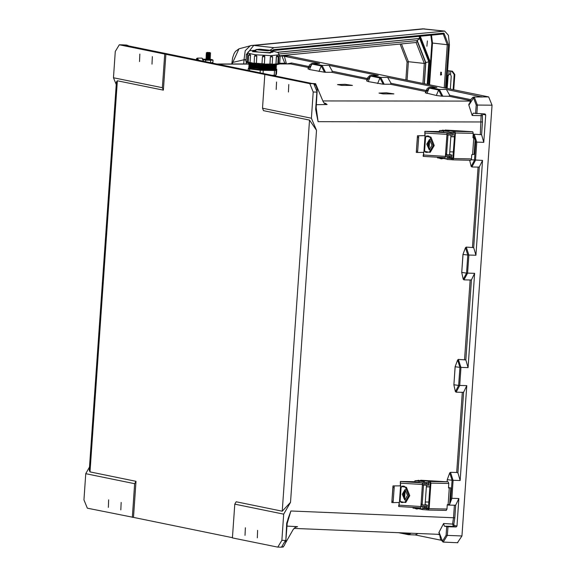 <?xml version="1.0" encoding="UTF-8"?>
<svg xmlns="http://www.w3.org/2000/svg" width="576" height="576" viewBox="0 0 576 576"><rect width="100%" height="100%" fill="white"/><g stroke="black" fill="none" stroke-linecap="round" stroke-linejoin="round"><path stroke-width="0.86" d="M121.147 502.394L120.816 509.911L121.147 502.394M245.354 527.796L245.016 535.306L245.354 527.796M276.523 82.015L276.192 89.525L276.523 82.015M152.323 56.614L151.985 64.123L152.323 56.614M108.677 499.846L108.346 507.355L108.677 499.846M257.299 537.833L257.63 530.323L257.299 537.833M139.853 54.065L139.522 61.574L139.853 54.065M288.468 92.052L288.806 84.542L288.468 92.052M379.015 93.074L383.105 93.917L393.934 93.902L386.525 92.808L379.015 93.074M337.529 84.593L341.626 85.428L352.454 85.414L345.038 84.326L337.529 84.593M470.441 100.649L448.992 96.257L441.828 96.206L436.298 95.486L438.61 89.964L429.178 88.042L425.326 92.83L426.938 88.819L428.335 87.696L429.948 87.466L439.38 89.395L442.872 96.264M425.326 92.83L436.298 95.486M425.621 91.483L390.312 84.262L383.148 84.204L368.194 81.554L366.646 80.827L370.505 76.039L368.194 81.554M367.301 78.458L332.366 71.316L329.004 65.39L378.252 75.463L369.684 75.686L367.625 77.789L366.646 80.827M332.366 71.316L331.632 72.259L325.519 72.266L322.027 65.398L311.868 63.446L309.514 64.908L307.966 68.832L309.514 69.559L311.825 64.037L321.257 65.966L324.475 72.209L325.519 72.266M309.514 69.559L324.475 72.209M122.515 44.87L126.821 45.086L124.992 45.23L311.782 83.426L315.569 83.686L312.998 83.678M164.7 54.022L162.346 87.718L113.45 77.724L115.279 51.509L119.333 44.777L309.838 83.7L312.761 83.628M316.21 107.935L318.089 121.666L315.648 109.368L316.858 92.066L313.229 91.987L311.393 118.202L262.49 108.202L264.852 74.498M313.229 91.987L309.838 83.7M262.49 108.202L263.527 110.657L309.557 120.067L316.548 130.32L290.534 502.315L283.702 514.181L234.806 504.18L232.445 537.883L277.43 547.078L281.455 547.2L285.502 540.468L281.873 540.389L283.702 514.181M311.393 118.202L316.548 130.32M90 471.881L117.353 80.762L116.424 81.914L89.28 470.124L90 471.881L136.03 481.291L133.502 517.428L87.314 508.205L83.923 499.91L85.759 473.702L89.489 467.078M232.466 537.66L133.502 517.428M290.534 502.315L282.204 511.186L236.174 501.775L234.806 504.18M117.353 80.762L163.375 90.18L165.902 54.043M307.966 68.832L312.595 63.468L319.579 63.461L282.463 55.973L288.497 55.951L488.686 96.89L492.077 105.178L461.952 535.982L447.365 535.378L447.97 526.774L444.355 526.183L453.305 526.378L454.176 525.463L453.794 524.124L454.802 517.86L455.688 505.116L458.885 498.55L456.962 526.032L454.176 525.463M457.517 542.671L461.952 535.982M288.497 55.951L280.123 55.93L281.873 55.93L285.062 63.814M455.688 505.116L454.399 505.238L453.521 517.745L290.866 511.013L286.711 523.166L287.179 523.138L288.036 518.933L290.866 511.013L287.143 523.584M454.399 505.238L448.222 505.109L449.467 504.497M447.523 504.533L448.222 505.109M447.091 481.824L447.242 479.642L452.066 480.269L450.806 498.319L449.77 502.409M463.586 392.22L466.783 385.654L460.145 480.492L457.949 472.824L463.586 392.22L462.29 392.342L456.689 472.471L450.511 472.342L449.726 472.91L447.242 479.642M462.29 392.342L456.098 392.206L459.713 385.502L460.973 367.452L458.388 359.446L457.596 360.014L455.148 366.581L453.866 384.962L455.386 391.608L456.098 392.206M457.596 360.014L459.936 367.373L468.043 367.596L465.84 359.928L458.388 359.446M464.58 359.575L470.146 280.008L463.954 279.871L463.241 279.274L461.722 272.621L463.003 254.246L465.451 247.68L466.243 247.111L468.828 255.118L467.568 273.168L463.954 279.871M473.695 247.594L475.898 255.262L482.53 160.423L479.333 166.99L473.695 247.594L466.243 247.111M472.435 247.241L478.044 167.112L471.866 166.975L471.161 166.378L469.634 160.236M473.098 135.418L474.156 134.215L476.748 142.222L475.481 160.272L471.866 166.975M482.868 113.89L482.371 115.459L482.486 121.954L481.594 134.698L474.156 134.215M441.828 96.206L438.61 89.964L439.38 89.395L446.364 89.388L482.206 96.955M383.148 84.204L379.93 77.969L370.505 76.039L371.275 75.47L380.7 77.4L387.684 77.386L436.932 87.458L429.948 87.466L429.178 88.042L426.874 93.557M387.684 77.386L391.039 83.311L425.981 90.461M429.581 87.422L436.932 87.458M446.364 89.388L449.719 95.314L470.866 99.634M468.043 367.596L474.638 273.319L471.442 279.886L465.84 359.928M454.802 517.86L453.521 517.745L452.57 523.714L453.305 526.378L456.091 526.946L456.962 526.032M456.091 526.946L447.97 526.774M481.594 134.698L483.79 142.366L485.712 114.883L485.093 113.947L473.148 113.155L472.14 115.474L468.878 105.163L468.842 103.997L469.591 103.99M475.574 113.645L476.172 105.048L473.53 97.884L468.878 105.163M463.241 279.274L466.531 273.089L461.736 272.462L462.996 254.412L467.791 255.038L465.451 247.68M324 103.061L325.562 103.414L327.067 104.58L324.569 103.622L323.107 101.599L315.569 83.686M316.433 104.717L327.067 104.58M480.334 134.345L481.104 115.654L472.14 115.474M317.189 91.98L313.826 83.88M482.342 96.955L474.286 96.962L477.454 105.163L476.849 113.76M473.53 97.884L474.386 96.962L482.486 96.955M470.146 280.008L471.442 279.886M478.044 167.112L479.333 166.99M377.618 83.484L379.93 77.969L380.7 77.4L384.192 84.269M390.312 84.262L391.039 83.311M448.992 96.257L449.719 95.314M315.648 109.368L316.116 109.332L316.339 113.27L318.089 121.666L482.486 121.954M482.371 115.459L481.104 115.654L481.421 113.854M468.842 103.997L469.375 104.299M471.161 166.378L474.451 160.193L475.711 142.142L473.371 134.784M113.45 77.724L116.244 84.456M162.346 87.718L163.375 90.18M286.409 63.806L286.301 63.209L279.727 63.259M308.621 66.463L291.629 62.986L287.366 63.806M319.579 63.461L312.192 63.425M378.252 75.463L370.894 75.427M127.793 45.288L128.03 45.842M279.511 63.835L290.772 63.907L308.261 67.478M122.904 44.842L119.333 44.777M282.463 55.973L281.873 55.93M283.543 546.401L283.162 547.063L282.42 547.049M281.873 540.389L277.812 547.121M415.375 534.974L441 540.216M446.09 535.262L442.534 541.152L443.268 542.102L447.365 535.378L446.09 535.262L446.695 526.658M442.534 541.152L439.02 532.202L443.614 523.498L444.355 526.183M415.21 534.938L417.982 533.52M466.783 385.654L458.676 385.423L459.936 367.373L455.141 366.746L453.881 384.797L458.676 385.423L455.386 391.608M294.977 527.486L297.554 526.666L295.589 527.119L293.184 529.488L285.559 542.858M286.97 526.118L297.554 526.666M439.02 532.202L438.84 533.038L439.315 533.059M453.794 524.124L443.614 523.498M443.275 542.11L451.411 542.434M449.633 504.346L451.843 498.398L453.103 480.348L450.511 472.342M456.689 472.471L457.949 472.824M408.031 534.622L398.707 532.721L408.578 534.708L411.055 533.232M438.84 533.038L439.214 532.915M449.726 472.91L452.066 480.269L460.145 480.492M409.788 533.182L407.556 534.067L401.573 532.843M443.254 542.102L457.848 542.707M439.855 534.758L439.171 532.908M85.759 473.702L134.654 483.703L132.3 517.399M134.654 483.703L136.03 481.291M441.454 74.858L441.202 72.281M440.77 72.144L440.561 75.118L440.77 72.144M426.888 46.202L427.37 40.867L426.888 46.202M446.357 88.229L449.402 44.676L448.416 35.244L444.643 31.068L422.726 28.822M424.303 28.843L253.735 45.418L273.794 47.628L444.643 31.068M273.794 47.628L270.338 50.054M444.074 31.068L422.446 28.843L252.166 45.41L253.735 45.418L247.471 53.244M246.089 59.602L244.022 59.724L245.196 50.659L250.272 45.749L251.726 45.461L238.954 48.83L232.553 62.842L232.474 63.986M232.085 62.59L244.022 59.724L246.053 60.221M253.418 45.461L251.921 45.439M428.861 60.61L429.055 61.106M428.054 84.485L429.732 60.466L429.091 60.631L419.558 36.266M417.204 40.507L419.688 38.527L428.803 61.819L425.578 62.561M407.095 80.201L408.391 61.697L407.102 62.028L405.85 79.949M401.436 43.934L408.391 61.697L424.303 63.446L422.906 83.434M416.657 40.594L417.182 41.63L416.261 42.487L280.08 55.721L416.261 42.487M425.405 62.633L425.592 63.108L424.303 63.446L416.11 42.502M419.076 36.31L419.71 38.434L277.351 52.279M419.652 37.066L429.098 61.322L428.846 61.776L419.71 38.434M441.576 74.75L441.122 73.476L441.526 72.504M447.221 88.409L448.106 75.809L449.503 73.98M452.462 71.215L454.802 74.498L454.183 74.534L451.843 71.258L452.462 71.215L447.581 70.661M446.702 88.301L447.574 75.859L449.244 73.987L450.547 74.441L451.246 76.284L450.353 89.05M447.574 70.769L451.843 71.258M441.281 72.324L440.748 72.929M454.183 74.534L453.132 89.618M454.802 74.498L453.737 89.741M424.325 506.448L422.618 506.326M426.773 507.643L422.323 507.758M420.912 506.52L426.874 506.462M413.071 507.391L413.021 508.082L422.316 508.997L422.878 509.623L426.859 509.868L426.946 508.68L428.292 508.824M424.706 482.551L428.774 482.522L428.854 481.334L430.236 481.486L428.234 510.019L429.098 508.694L446.969 509.069L447.264 504.878L449.626 504.432L450.778 487.973L448.466 487.706L448.762 483.509L430.891 483.134L429.098 508.694M428.436 483.869L422.482 483.926M424.548 482.803L428.033 482.479M417.211 480.91L420.185 480.866L417.211 480.881M394.142 485.993L394.171 487.613L392.998 487.548L392.947 485.928L400.234 485.827L392.947 485.914L391.788 502.582L392.998 487.548M392.99 502.61L399.074 502.474L399.406 502.855L400.615 485.496L400.234 485.827M392.047 501.221L393.214 501.286L392.976 502.646L391.824 502.495M393.214 501.286L394.171 487.613M398.693 506.405L399.24 505.166L399.103 502.531M399.982 485.719L400.615 485.496L400.406 481.464L414.871 481.694M400.356 482.623L400.363 485.402M400.565 481.55L422.41 482.882L414.85 481.925L414.936 480.737L417.233 480.614M430.15 482.681L428.774 482.522M424.742 507.924L428.53 508.154M426.946 508.68L423.173 508.442L422.611 507.816M430.891 483.134L430.236 481.486L447.545 481.853L448.258 481.932L448.762 483.509M448.531 487.951L449.582 487.894L448.466 487.678M448.474 487.577L450.778 487.973M447.545 481.853L420.689 480.211L428.854 481.334M428.234 510.019L426.859 509.868M424.872 481.09L424.181 481.644L414.936 480.737M424.699 482.573L422.582 482.738M420.17 480.73L420.689 480.211M446.969 509.069L446.263 510.401L428.386 510.026M399.24 505.166L420.912 506.498L422.453 484.502L400.781 483.178M420.912 506.498L420.674 507.852L398.873 506.52M422.41 482.882L422.453 484.502M403.834 502.286L401.342 502.474L400.126 500.983L401.069 487.433L402.739 486.101L404.158 486.209L405.245 487.015M405.223 489.895L404.561 499.363M399.154 502.718L398.966 505.188M401.026 502.373L403.171 502.142M403.956 498.406L404.503 490.572M404.582 486.878L403.812 486.166M425.066 505.037L422.107 504.828M402.293 494.273L404.798 500.011L407.527 495.374L405.022 489.636L402.293 494.273M405.317 499.925L403.322 494.294L405.533 489.744M404.186 486.389L402.336 486.41M428.954 502.085L425.282 502.006M430.013 486.936L426.341 486.857M430.02 486.821L426.348 486.742M400.198 501.523L404.748 502.438L408.751 495.634L405.439 487.253L406.469 487.274L402.343 486.353M401.609 486.446L405.439 487.253M404.014 486.274L401.976 486.23M406.469 487.274L409.781 495.655L405.778 502.459L404.748 502.438M425.095 504.612L427.327 505.166L421.027 504.943M427.327 505.166L427.241 506.354L420.941 506.131M423.266 483.955L428.803 484.078L428.616 482.753M428.803 484.078L428.717 485.266L422.417 485.042M448.805 156.298L447.098 156.175M451.26 157.493L446.81 157.601M445.399 156.37L451.354 156.312M437.558 157.241L437.508 157.925L446.803 158.846L447.365 159.473L451.346 159.718L451.426 158.53L452.779 158.674M451.123 132.451L449.186 132.444M452.923 133.718L446.969 133.776M449.035 132.653L452.513 132.329M444.658 130.932L441.698 130.73M418.622 135.842L418.658 137.462L417.485 137.398L417.434 135.778L424.721 135.677L417.434 135.778M417.478 152.46L423.554 152.323L423.886 152.698L425.102 135.346L424.721 135.677M416.527 151.07L417.701 151.135L417.463 152.496L416.268 152.424L417.485 137.398M417.701 151.135L418.658 137.462M423.18 156.254L423.727 155.016L423.583 152.381M416.311 152.345L417.434 135.763M424.469 135.562L425.102 135.346L424.886 131.306L439.351 131.544M424.843 132.473L424.843 135.252M425.052 131.393L446.89 132.732L439.337 131.774L439.423 130.586L441.72 130.457M454.637 132.53L453.254 132.372L453.341 131.184L454.723 131.335L454.766 132.912L452.722 159.869L453.586 158.544L471.456 158.918L471.744 154.721L474.113 154.274L475.258 137.822L472.946 137.556L473.242 133.358L455.371 132.984L453.586 158.544M447.062 132.588L448.841 132.696L449.532 132.142L453.254 132.372M449.222 157.766L453.01 158.004M451.426 158.53L447.653 158.292L447.091 157.666M455.371 132.984L454.723 131.335L472.745 131.774L473.242 133.358M473.018 137.801L474.07 137.743L472.954 137.527M472.961 137.426L475.258 137.822M472.032 131.702L445.176 130.061L453.341 131.184M452.722 159.869L451.346 159.718M449.359 130.939L448.661 131.494L439.423 130.586M444.658 130.579L445.176 130.061M471.456 158.918L470.75 160.25L452.873 159.876M423.727 155.016L445.399 156.348L446.94 134.352L425.261 133.027M445.399 156.348L445.162 157.702L423.36 156.362M446.89 132.732L446.94 134.352M428.314 152.129L425.83 152.323L424.606 150.833L425.556 137.282L427.219 135.95L428.645 136.058L429.732 136.865M429.71 139.745L429.048 149.213M423.634 152.561L423.446 155.038M425.513 152.222L427.651 151.992M428.443 148.248L428.99 140.422M429.062 136.728L428.299 136.015M449.554 154.879L446.58 154.692L447.97 135.029M426.773 144.122L429.286 149.861L432.007 145.224L429.502 139.486L426.773 144.122M429.797 149.774L427.802 144.144L430.013 139.594M428.666 136.238L426.823 136.253M453.434 151.927L449.762 151.855M454.493 136.786L450.828 136.706M454.5 136.67L450.835 136.591M424.685 151.366L429.228 152.287L433.238 145.483L429.919 137.102L430.949 137.124L426.83 136.195M426.089 136.296L429.919 137.102M428.501 136.116L426.463 136.073M430.949 137.124L434.261 145.505L430.258 152.309L429.228 152.287M449.582 154.462L451.807 155.016L445.507 154.793M451.807 155.016L451.728 156.204L445.428 155.981M447.746 133.805L453.283 133.927L453.103 132.602M453.283 133.927L453.204 135.115L446.904 134.892M203.35 59.566L205.668 60.178L213.048 60.17L212.926 62.352L211.241 62.856M206.215 59.069L203.818 59.227L204.386 59.53L210.658 60.437L212.35 59.695L209.988 59.27M206.518 59.285L209.657 59.458M203.767 59.263L203.321 59.479M205.668 60.178L205.582 61.697M210.658 60.437L210.535 62.618L211.061 62.82M213.048 60.17L212.4 59.746M211.421 62.892L212.227 62.734M248.94 67.507L248.242 68.688L249.61 68.99L249.516 70.682M267.516 50.818L271.188 50.429L259.553 49.19L255.881 49.586L267.516 50.818M255.823 50.645L253.886 51.062L258.746 52.092L268.423 52.603L273.017 52.114L271.13 51.487M272.426 56.88L270.346 56.873L271.49 55.735M272.174 64.289L277.819 63.828L276.581 64.908M276.365 56.707L277.157 55.505L278.208 56.714L276.365 56.707L275.976 63.814M277.812 63.864L278.482 63.252L279.734 63.209L279.194 64.123L278.042 64.267L278.482 64.296L278.87 56.138L278.482 63.252M278.87 56.138L278.957 54.886M248.81 63.31L270.022 65.527L276.667 64.915M217.555 64.152L248.99 64.044L248.962 64.49L269.971 66.506L276.437 66.002L275.954 65.261L269.647 66.096L255.528 65.311L249.538 63.814M269.921 67.486L276.379 66.982L275.904 66.24L269.59 67.075L255.47 66.29L248.933 65.023L248.911 65.47L269.921 67.486M249.415 65.765L248.854 66.449L269.863 68.465L276.329 67.961L275.846 67.212L269.539 68.054L255.42 67.262L249.43 65.772M269.813 69.444L276.278 68.94L275.796 68.191L269.482 69.026L255.362 68.242L248.825 66.974L248.803 67.428L269.813 69.444M249.307 67.716L248.774 67.954L254.578 69.552L269.755 70.416L276.25 69.466L275.738 69.17M260.23 49.327L257.17 49.658L266.846 50.681L269.899 50.357L260.23 49.327M276.48 74.023L275.868 75.168L272.052 75.29M276.746 69.192L276.487 74.038L276.746 69.192L276.134 70.315L275.868 75.168M260.114 72.85L260.266 70.2L249.61 68.99M260.266 70.2L263.246 70.373L263.074 73.454M274.248 75.312L274.514 70.459L263.246 70.373M274.514 70.459L276.134 70.315M276.754 69.185L276.163 68.99M255.852 50.162L249.538 50.76L247.781 52.51L247.687 54.504L246.377 54.324L245.988 61.438L247.212 61.61L247.097 62.64M247.673 53.244L247.212 61.61L247.687 54.504M247.298 61.618L248.27 62.359M249.926 54.079L250.553 55.354L250.085 62.467L250.553 55.354M250.164 62.467L254.16 63.346M255.773 54.914L256.817 56.167L254.534 55.994L255.557 54.914L254.534 55.994L254.146 63.108L256.385 63.281L255.406 64.318M255.751 54.914L256.774 56.167L256.385 63.281L256.817 56.167M256.428 63.274L264.42 63.835L263.326 64.922M262.418 56.592L263.628 55.519L264.78 56.383L264.24 56.794L262.418 56.592L262.03 63.706L263.189 64.922M262.03 63.713L262.426 56.599L263.628 55.519L264.758 56.311M264.362 64.138L272.038 63.994M270.346 56.873L269.95 63.986M269.971 64.296L270.583 65.066M262.058 64.015L263.398 64.922L264.42 63.842L264.773 56.376M255.737 64.267L256.37 63.583M250.142 63.49L254.707 64.159L250.142 63.49L250.121 62.77M248.558 63.101L247.277 61.92M278.467 63.554L277.538 64.519M275.976 64.123L275.81 64.836L271.555 65.03M197.971 60.142L197.15 59.076L196.416 59.825M206.294 59.551L209.513 59.508M206.676 58.378L205.927 58.86L209.254 59.184L210.29 59.098L209.599 58.536M206.712 58.356L209.57 58.514M209.621 57.528L206.734 57.384L205.985 57.866L210.348 58.111L209.65 57.542M206.791 56.39L206.035 56.88L209.369 57.204L210.398 57.118L209.707 56.556M206.82 56.376L209.678 56.534M206.842 55.404L206.093 55.886L209.419 56.21L210.456 56.124L209.758 55.562M206.87 55.382L209.736 55.541M206.899 54.41L206.143 54.893L209.477 55.224L210.506 55.138L209.815 54.569M206.928 54.396L209.786 54.554M206.978 53.402L206.201 53.906L209.527 54.23L210.564 54.144L209.866 53.582M207.036 52.416L209.894 52.567L207.036 52.416L206.251 52.913L206.978 53.438L209.844 53.561M206.251 52.913L210.614 53.15L209.894 52.567M322.834 100.958L470.297 101.11M331.632 72.259L366.941 79.481M279.418 63.943L290.772 63.907L291.629 62.986M119.714 44.82L123.53 44.935M282.204 511.186L309.557 120.067M286.711 523.166L285.833 540.382M482.522 96.883L488.686 96.89M329.004 65.39L322.027 65.398L321.257 65.966L318.946 71.482M481.118 96.955L481.558 96.588M483.79 142.366L474.962 142.042M471.24 159.775L482.53 160.423M475.898 255.262L467.791 255.038L466.531 273.089L474.638 273.319M458.885 498.55L450.058 498.226M492.077 105.178L476.172 105.048M485.712 114.883L482.926 114.314M286.301 63.209L284.386 56.268M437.926 534.348L439.718 534.715M407.282 533.081L408.132 534.65L415.541 534.982M429.574 84.802L432.49 43.092L447.228 44.712L444.211 87.79M429.732 60.466L420.235 36.202M430.812 35.172L431.856 43.063L428.947 84.672M271.303 51.026L273.65 49.687L443.93 33.127L443.174 33.97L273.053 50.501M445.457 88.049L448.488 44.77L443.93 33.127M246.276 62.266L246.161 63.943M243.742 63.95L244.015 59.954M273.65 49.687L272.743 50.53M431.856 43.063L432.49 43.092L431.503 35.107M443.254 33.955L447.228 44.712L448.488 44.77M424.368 83.736L425.844 62.59L417.218 40.543M427.27 84.326L428.846 61.776M277.502 52.358L419.688 38.527M428.803 61.819L427.226 84.319M400.075 44.064L407.102 62.028M449.05 70.934L448.826 74.081M450.778 71.129L450.547 74.441M447.574 75.859L448.106 75.809M417.47 508.918L416.174 508.817M415.411 508.536L418.039 508.73M419.299 480.521L418.169 480.283L419.299 480.521M424.116 507.888L422.863 507.953L424.685 507.953L424.915 506.65M417.226 507.643L417.154 508.673M426.492 484.056L426.578 482.868M400.356 482.681L400.435 481.493M449.302 488.081L448.15 504.54M422.777 509.602L418.867 508.781M418.982 482.522L419.069 481.334M420.566 508.882L422.568 509.306M424.181 481.644L420.185 480.809M420.343 480.492L424.526 481.37M398.693 506.455L398.779 505.267M401.105 502.409L401.587 502.51M402.098 502.438L402.768 502.582M421.092 503.942L422.172 503.964M401.09 487.282L400.118 501.142M422.143 504.353L421.07 504.331M439.898 158.386L442.526 158.58M444.658 130.968L441.698 130.759M443.786 130.37L442.649 130.133L443.786 130.37M442.721 158.587L440.654 158.666M448.603 157.738L449.316 157.687L449.395 156.499M441.713 157.493L441.641 158.522M450.979 133.906L451.058 132.718M424.843 132.53L424.922 131.335M473.789 137.93L472.637 154.382M443.47 132.372L443.556 131.177M445.046 158.731L447.055 159.156M448.661 131.494L444.672 130.658M444.83 130.342L449.006 131.213M423.18 156.305L423.259 155.117M425.585 152.251L426.074 152.359M426.586 152.287L427.248 152.431M451.094 132.235L449.194 132.394M445.579 153.785L446.659 153.814M425.578 137.131L424.606 150.991M446.63 154.202L445.55 154.181M249.019 63.511L269.662 65.801L276.487 65.023M248.962 64.49L269.604 66.78L276.437 66.002M248.911 65.47L269.554 67.752L276.379 66.982M248.854 66.449L269.503 68.731L276.329 67.961M248.803 67.428L269.446 69.71L276.278 68.94M278.986 54.886L280.123 56.102L278.957 56.146L278.957 54.878M247.68 53.107L255.622 54.792L271.454 55.627L278.964 54.821L278.46 53.172L277.603 52.416L273.319 51.293L271.159 51.005L270.346 52.999L252.353 51.646L255.852 50.184M251.539 63.734L254.909 64.253M254.29 63.058L254.506 64.008L255.168 64.31L270.713 65.11M271.382 65.095L273.96 64.973M249.322 67.73L255.312 69.221L269.431 70.006L275.724 69.178M247.658 62.676L246.42 62.402L245.988 61.438M276.422 64.894L275.825 64.829M270.979 65.138L263.657 64.865M255.816 64.282L262.692 64.814L255.506 64.318M250.128 63.482L249.552 63.482M249.869 54.072L250.474 55.354L248.659 55.159L248.27 62.273L250.085 62.467L249.379 63.475M271.411 55.735L270.389 56.88L270 63.994L270.958 65.146L272.21 64.058L272.599 56.945L271.678 55.757M277.013 55.505L276.437 56.714L276.048 63.828L276.48 64.908L271.541 65.038M248.148 70.402L248.242 68.695L248.148 70.402M202.918 58.766L203.465 61.02M203.371 61.25L202.003 58.111L203.479 61.272M196.438 58.774L197.352 58.118L198.72 60.3M198.382 60.228L196.006 59.746M212.321 62.698L212.263 63.065M316.339 113.27L316.116 109.332L317.225 89.251L316.037 85.702L314.546 84.161L312.883 83.642M474.286 96.962L472.846 97.351L471.089 99.202L469.332 104.306M311.846 83.434L125.114 45.245M249.235 63.936L217.022 64.037M122.962 44.842L124.07 45.029M439.711 534.42L293.976 528.386M281.455 547.2L283.003 546.782L284.198 545.717L285.667 542.434L287.179 523.138L288.036 518.933M443.052 542.066L440.568 539.374L439.718 534.766M231.754 63.994L232.61 57.722L234.05 53.662L235.49 51.314L238.86 48.859M271.699 51.07L272.894 50.53L443.47 33.97M422.446 28.843L424.519 28.85M424.246 83.707L425.7 62.914M425.686 62.834L417.161 41.033M429.098 61.322L427.486 84.37M417.571 40.507L278.87 54M418.234 508.745L416.736 509.033L415.282 508.522M420.185 480.866L418.745 480.312L417.233 480.658M400.32 482.652L400.406 481.464M418.838 508.781L422.827 509.616M398.657 506.426L398.743 505.238M426.874 507.722L426.953 506.534M392.976 502.646L391.788 502.582M428.314 510.026L445.889 510.401M398.844 506.52L420.674 507.852M426.442 485.388L425.066 505.066M423.482 485.179L422.107 504.857M444.672 130.709L443.232 130.162L441.713 130.507M441.806 158.904L439.769 158.371M424.807 132.494L424.886 131.306M423.144 156.276L423.23 155.088M451.354 157.572L451.44 156.377M417.463 152.496L416.275 152.431M452.801 159.876L470.376 160.25M423.331 156.37L445.162 157.702M450.929 135.238L449.554 154.915M212.35 59.695L212.695 59.911M247.63 53.244L246.377 54.324M271.073 52.531L271.188 50.429M249.523 63.806L248.99 64.044M255.766 51.689L255.881 49.586M278.208 56.714L277.819 63.828M280.123 56.102L279.734 63.209M264.809 56.729L264.42 63.842M249.833 54.072L248.659 55.159M250.15 63.49L248.782 63.295L248.27 62.273M247.666 62.683L247.126 62.654M263.642 64.865L270.396 65.045M202.003 58.111L197.352 58.118L195.97 59.731M209.542 59.53L209.851 59.753M209.513 59.544L210.29 59.098M209.57 58.55L210.348 58.111M209.621 57.564L210.398 57.118M209.678 56.57L210.456 56.124M209.729 55.577L210.506 55.138M209.786 54.59L210.564 54.144M209.837 53.597L210.614 53.15M206.928 54.432L206.201 53.906M206.87 55.426L206.143 54.893M206.813 56.412L206.093 55.886M206.762 57.406L206.035 56.88M206.705 58.392L205.985 57.866M206.654 59.386L205.927 58.86"/></g></svg>
